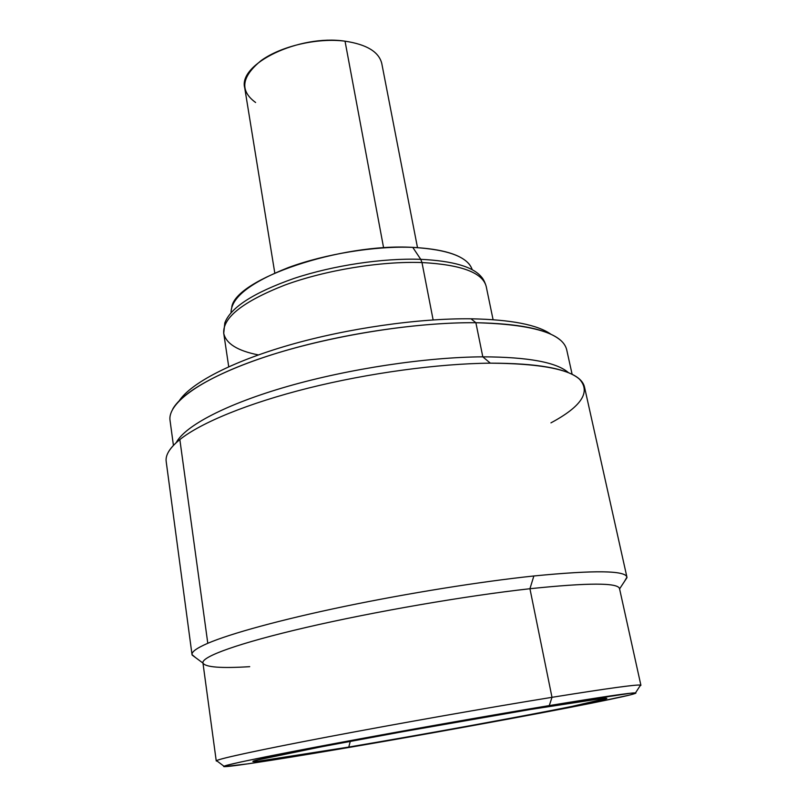 <?xml version="1.0" encoding="UTF-8"?>
<svg xmlns="http://www.w3.org/2000/svg" width="807" height="807" viewBox="0 0 807 807"><rect width="100%" height="100%" fill="white"/><g stroke="black" fill="none" stroke-linecap="round" stroke-linejoin="round"><path stroke-width="1.21" d="M421.98 262.547L433.127 319.915L421.98 262.547C461.342 264.676 482.757 272.675 486.228 286.556C482.757 272.675 461.342 264.676 421.98 262.547L420.75 259.329C453.09 260.893 473.386 266.855 481.638 277.204C473.386 266.855 453.09 260.893 420.75 259.329L421.98 262.547C380.702 261.075 325.413 270.143 284.71 285.123C242.897 301.606 222.561 317.676 223.731 333.311C222.561 317.676 242.897 301.606 284.71 285.123C325.413 270.143 380.702 261.075 421.98 262.547M228.724 366.751L223.731 333.311C225.99 343.611 237.54 350.813 258.381 354.919M224.81 322.951C230.52 307.507 253.63 292.648 294.141 278.385C333.331 265.382 382.992 257.958 420.75 259.329C382.992 257.958 333.331 265.382 294.141 278.385C253.63 292.648 230.52 307.507 224.81 322.951L223.731 333.311M231.791 306.912C236.098 279 340.292 243.068 412.76 247.376L420.75 259.329L412.76 247.376C442.67 248.97 461.604 254.709 469.543 264.565M472.226 269.72C467.989 256.929 448.167 249.484 412.76 247.376C375.245 245.812 325.473 253.862 288.371 267.561C250.17 282.662 231.064 297.702 231.054 312.682M337.215 749.451L248.425 763.775L224.003 766.64L226.575 765.359L240.345 762.101L265.553 756.865L346.465 741.351C412.619 729.094 490.878 715.295 549.285 705.59L631.003 693.173L635.876 693.122L630.237 694.918L592.671 702.958C530.391 715.416 422.454 735.006 337.215 749.451C461.211 728.55 643.623 694.444 635.482 692.92C631.457 692.567 602.728 696.794 549.285 705.59C488.628 715.638 401.795 730.981 334.875 743.509C267.843 756.048 227.503 764.441 223.973 766.226C219.111 768.607 270.567 760.759 337.215 749.451M348.785 747.06C423.11 734.481 518.518 717.151 571.507 706.518L606.854 698.358L601.861 698.549L530.724 709.424L402.622 731.727L321.398 746.798L255.88 760.305C252.188 761.435 253.136 761.717 258.704 761.172L348.785 747.06C451.073 729.821 598.643 702.342 606.602 698.6C609.406 697.026 584.107 700.637 530.724 709.424C475.273 718.623 395.884 732.716 337.891 743.661C278.566 754.948 250.281 760.92 253.035 761.576C257.019 762 297.107 755.806 348.785 747.06L350.268 741.34L348.785 747.06M640.012 685.92L640.909 685.304C640.415 683.882 610.778 687.887 551.998 697.319C487.579 707.749 394.28 724.242 324.525 737.537C254.609 750.873 215.681 759.488 216.246 760.951L217.295 761.213L216.528 760.638C219.786 758.53 261.054 749.582 330.295 736.448C399.394 723.334 489.375 707.457 551.998 697.319L549.285 705.59L551.998 697.319C607.146 688.452 636.652 684.386 640.536 685.113L635.482 692.92M619.564 588.908C619.03 582.624 589.16 582.563 529.937 588.727L551.998 697.319L529.937 588.727C588.121 582.654 617.98 582.614 619.524 588.606L640.909 685.304M192.016 654.598L166.192 461.523C165.264 455.098 169.813 447.784 179.85 439.583L207.792 643.29C196.817 648.051 191.562 651.814 192.016 654.598L195.667 657.685L192.137 655.072C190.977 652.258 196.192 648.334 207.792 643.29C230.641 633.525 280.897 619.675 344.458 606.43C408.029 593.216 480.437 581.625 533.861 575.976L529.937 588.727L533.861 575.976C595.838 569.913 626.868 570.468 626.978 577.62L624.568 581.282L626.928 577.126C625.294 570.428 594.275 570.045 533.861 575.976C480.437 581.625 408.029 593.216 344.458 606.43C280.897 619.675 230.641 633.525 207.792 643.29L179.85 439.583C200.761 422.787 247.951 403.228 308.335 388.106C368.708 373.026 438.181 363.624 490.333 363.16C549.466 363.624 580.858 371.573 584.49 387.007L626.928 577.126M216.246 760.951L202.93 662.809C201.73 656.555 239.175 642.927 307.164 627.2C374.993 611.504 466.234 595.778 529.937 588.727C465.72 595.838 373.54 611.756 305.571 627.574C237.419 643.411 200.691 657.009 202.991 663.102C205.543 667.268 221.118 668.448 249.716 666.673M550.949 422.858C581.575 406.435 591.077 391.859 579.426 379.129C567.422 368.537 537.724 363.211 490.333 363.16L482.808 356.835C527.97 357.007 556.477 362.252 568.33 372.562M173.424 445.424L170.045 420.457C167.382 403.147 201.306 378.15 264.646 357.067C327.844 336.015 414.082 322.074 475.878 322.719L482.808 356.835C426.247 357.138 348.896 368.769 287.211 386.513C225.476 404.297 184.793 426.096 176.188 442.71L176.37 442.377C185.328 425.753 226.172 404.035 287.817 386.341C349.401 368.688 426.439 357.138 482.808 356.835L490.333 363.16C438.181 363.624 368.708 373.026 308.335 388.106C247.951 403.228 200.761 422.787 179.85 439.583C174.262 444.082 170.388 448.349 168.219 452.374M568.612 372.804C556.961 362.343 528.353 357.017 482.808 356.835L475.878 322.719C532.509 324.273 562.782 333.301 566.706 349.804L572.143 374.398M471.006 318.795C511.053 319.572 537.785 324.787 551.191 334.431C537.785 324.787 511.053 319.572 471.006 318.795L475.878 322.719L471.006 318.795C418.399 318.21 347.565 328.318 289.582 344.972C231.569 361.677 191.017 383.164 179.295 400.675C191.017 383.164 231.569 361.677 289.582 344.972C347.565 328.318 418.399 318.21 471.006 318.795M560.058 339.878C547.227 329.256 519.163 323.536 475.878 322.719C420.558 322.195 345.467 333.109 284.851 350.783C224.195 368.506 183.098 390.992 172.849 408.846M456.732 722.094L401.795 731.878L456.732 722.094M274.794 273.038L244.733 87.943C237.883 63.965 299.084 34.176 345.033 41.177L383.607 247.82L345.033 41.177C317.585 37.626 281.229 46.07 261.246 60.495C241.374 76.726 239.497 90.727 255.607 102.499M345.033 41.177C366.731 44.446 378.977 51.9 381.782 63.531L417.491 247.618M481.638 277.204C481.043 276.66 484.18 279.192 486.228 286.556L493.077 319.663M223.973 766.226L216.528 760.638M626.978 577.62L619.584 588.878M202.96 663.082L192.137 655.072M175.825 443.053L176.37 442.377"/></g></svg>
